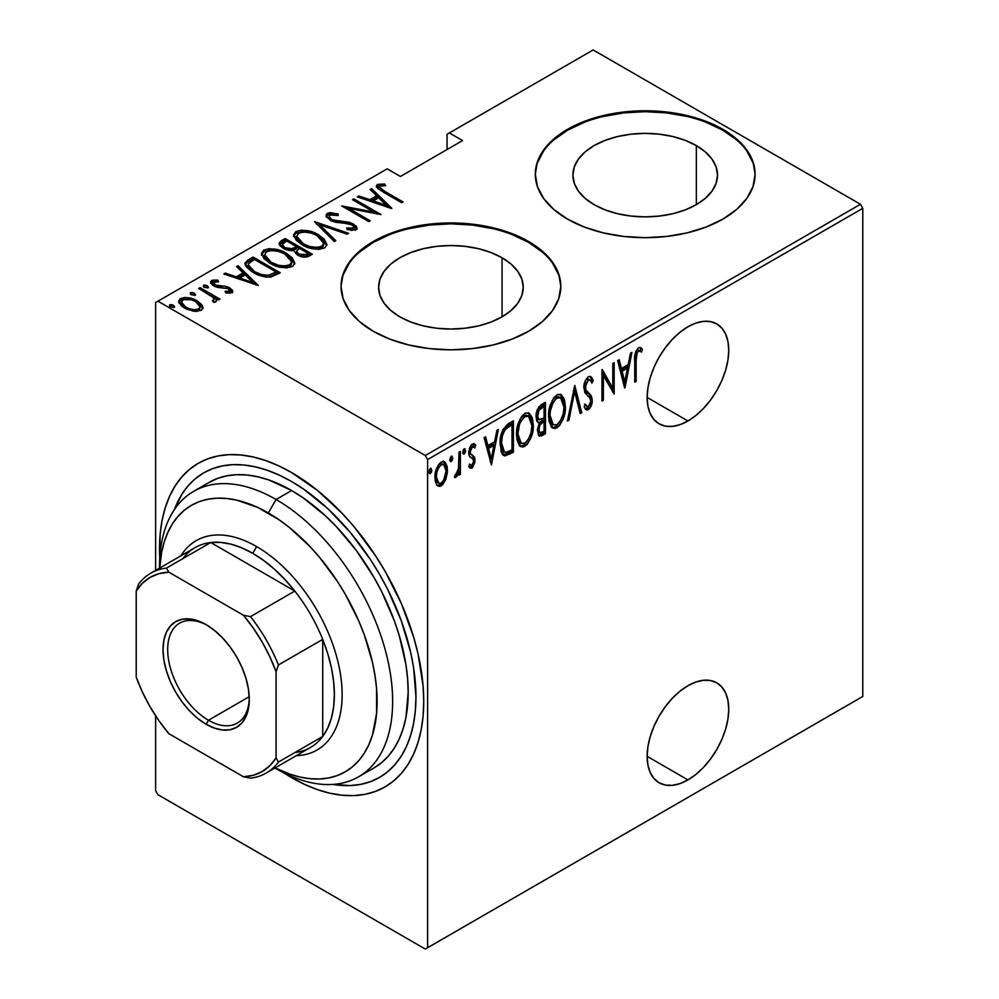<?xml version="1.0" encoding="UTF-8"?>
<svg xmlns="http://www.w3.org/2000/svg" width="999" height="999" viewBox="0 0 999 999"><rect width="100%" height="100%" fill="white"/><g stroke="black" fill="none" stroke-linecap="round" stroke-linejoin="round"><path stroke-width="1.5" d="M687.949 779.907A57.692 33.317 -60 0 1 659.103 782.766A57.692 33.317 -60 0 1 650.249 736.538A57.692 33.317 -60 0 1 687.949 685.689L679.982 691.196L672.327 698.289L665.284 706.718L659.09 716.146L654.02 726.211L650.249 736.538L647.926 746.715L647.152 756.355L687.949 779.907L695.903 774.412L703.558 767.307L710.614 758.878L716.795 749.45L721.865 739.385L725.636 729.07L727.959 718.893L728.746 709.24L727.959 700.511L725.636 693.006L721.865 687.037L716.795 682.829L710.614 680.544L703.558 680.269L695.903 682.005L687.949 685.689A57.692 33.317 -60 0 1 716.795 682.829A57.692 33.317 -60 0 1 725.636 729.07A57.692 33.317 -60 0 1 687.949 779.907L647.152 756.355L647.926 765.097L650.249 772.589L654.02 778.558L659.09 782.766L665.284 785.052L672.327 785.339L679.982 783.603L687.949 779.907M687.949 420.979A57.692 33.317 -60 0 1 659.103 423.838A57.692 33.317 -60 0 1 650.249 377.61A57.692 33.317 -60 0 1 687.949 326.773L679.982 332.267L672.327 339.36L665.284 347.789L659.09 357.217L654.02 367.282L650.249 377.61L647.926 387.787L647.152 397.427L687.949 420.979L695.903 415.484L703.558 408.379L710.614 399.962L716.795 390.534L721.865 380.469L725.636 370.142L727.959 359.965L728.746 350.324L727.959 341.583L725.636 334.091L721.865 328.122L716.795 323.913L710.614 321.616L703.558 321.341L695.903 323.077L687.949 326.773A57.692 33.317 -60 0 1 716.795 323.913A57.692 33.317 -60 0 1 725.636 370.142A57.692 33.317 -60 0 1 687.949 420.979L647.152 397.427L647.926 406.168L650.249 413.661L654.02 419.63L659.09 423.838L665.284 426.136L672.327 426.411L679.982 424.675L687.949 420.979M502.06 257.767A72.315 41.746 180 0 1 523.239 287.287A72.315 41.746 180 0 1 478.608 325.861A72.315 41.746 180 0 1 399.8 316.808L390.809 310.477L384.128 303.259L380.007 295.429L378.621 287.287L380.007 279.146L384.128 271.303L390.809 264.086L399.8 257.767L410.751 252.572L423.264 248.714L436.825 246.341L450.936 245.542L465.034 246.341L478.608 248.714L491.108 252.572L502.06 257.767L511.063 264.086L517.744 271.303L521.853 279.146L523.239 287.287L521.853 295.429L517.744 303.259L511.063 310.477L502.06 316.808L502.06 257.767L502.06 316.808L491.108 322.003L478.608 325.861L465.034 328.234L450.936 329.033L436.825 328.234L423.264 325.861L410.751 322.003L399.8 316.808A72.315 41.746 180 0 1 378.621 287.287A72.315 41.746 180 0 1 423.264 248.714A72.315 41.746 180 0 1 502.06 257.767M696.34 145.604A72.315 41.746 180 0 1 717.519 175.125A72.315 41.746 180 0 1 672.876 213.699A72.315 41.746 180 0 1 594.068 204.645L585.077 198.314L578.396 191.096L574.288 183.267L572.889 175.125L574.288 166.983L578.396 159.141L585.077 151.923L594.068 145.604L605.032 140.409L617.532 136.551L631.093 134.178L645.204 133.379L659.315 134.178L672.876 136.551L685.376 140.409L696.34 145.604L705.331 151.923L712.012 159.141L716.133 166.983L717.519 175.125L716.133 183.267L712.012 191.096L705.331 198.314L696.34 204.645L696.34 145.604L696.34 204.645L685.376 209.84L672.876 213.699L659.315 216.071L645.204 216.87L631.093 216.071L617.532 213.699L605.032 209.84L594.068 204.645A72.315 41.746 180 0 1 572.889 175.125A72.315 41.746 180 0 1 617.532 136.551A72.315 41.746 180 0 1 696.34 145.604M755.094 174.675A109.902 63.449 0 0 0 722.914 130.257L722.914 129.358A109.902 63.449 180 0 1 755.107 174.226A109.902 63.449 180 0 1 687.262 232.842A109.902 63.449 180 0 1 567.494 219.093L584.153 226.985L603.146 232.842L623.763 236.451L645.204 237.675L666.645 236.451L687.262 232.842L706.256 226.985L722.914 219.093L736.575 209.478L746.74 198.501L752.996 186.601L755.107 174.226L752.996 161.85L746.74 149.95L736.575 138.973L722.914 129.358L706.256 121.466L687.262 115.609L666.645 112L645.204 110.777L623.763 112L603.146 115.609L584.153 121.466L567.494 129.358L553.833 138.973L543.668 149.95L537.425 161.85L535.302 174.226L537.425 186.601L543.668 198.501L553.833 209.478L567.494 219.093A109.902 63.449 180 0 1 535.302 174.226A109.902 63.449 180 0 1 603.146 115.609A109.902 63.449 180 0 1 722.914 129.358L722.914 130.257A109.902 63.449 0 0 0 603.508 116.421A109.902 63.449 0 0 0 535.314 174.675M560.826 286.838A109.902 63.449 0 0 0 528.646 242.42L528.646 241.521A109.902 63.449 180 0 1 560.826 286.388A109.902 63.449 180 0 1 492.982 345.005A109.902 63.449 180 0 1 373.226 331.256L389.872 339.148L408.878 345.005L429.495 348.614L450.936 349.837L472.377 348.614L492.982 345.005L511.988 339.148L528.646 331.256L542.307 321.641L552.459 310.664L558.716 298.763L560.826 286.388L558.716 274.013L552.459 262.113L542.307 251.136L528.646 241.521L511.988 233.629L492.982 227.772L472.377 224.163L450.936 222.939L429.495 224.163L408.878 227.772L389.872 233.629L373.226 241.521L359.553 251.136L349.4 262.113L343.144 274.013L341.034 286.388L343.144 298.763L349.4 310.664L359.553 321.641L373.226 331.256A109.902 63.449 180 0 1 341.034 286.388A109.902 63.449 180 0 1 408.878 227.772A109.902 63.449 180 0 1 528.646 241.521L528.646 242.42A109.902 63.449 0 0 0 409.24 228.584A109.902 63.449 0 0 0 341.034 286.838M291.633 481.555A175.836 101.523 60 0 1 406.493 636.5A175.836 101.523 60 0 1 379.545 777.397A175.836 101.523 60 0 1 333.079 784.415L350.237 785.576L360.701 784.377L370.504 781.643L379.545 777.397L387.737 771.69L395.005 764.572L401.286 756.106L406.493 746.378L410.614 735.489L413.574 723.538L415.359 710.626L415.959 696.902L413.574 667.519L410.614 652.135L401.286 620.754L387.737 589.535L379.545 574.363L370.504 559.677L350.237 532.342L327.722 508.566L303.821 489.285L291.633 481.555L279.445 475.212L267.37 470.304L255.532 466.895L244.043 465.01L233.017 464.66L222.552 465.871L212.75 468.606L203.709 472.839L195.517 478.558L188.249 485.676L181.98 494.13L174.413 509.577A175.836 101.523 60 0 1 203.709 472.839A175.836 101.523 60 0 1 291.633 481.555M155.632 302.535L155.632 570.392L155.632 302.535L387.212 168.843L400.424 176.473L462.587 140.572L449.375 132.954L593.144 49.95L860.464 204.283L425.287 455.532L157.967 301.198L425.287 455.532L427.622 459.565L862.786 208.329L862.786 696.465L427.622 947.701L427.622 459.565L427.622 947.701L425.287 949.05L860.464 697.801L425.287 949.05L157.967 794.717L425.287 949.05L862.786 696.465L860.464 697.801L862.786 696.465L862.786 208.329L427.622 459.565L425.287 455.532L860.464 204.283L862.786 208.329L860.464 204.283L593.144 49.95L449.375 132.954L462.587 140.572L400.424 176.473L387.212 168.843L155.632 302.535M155.632 715.846L155.632 790.671L155.632 715.846M445.829 479.37L447.402 472.44L447.177 466.658L445.317 462.475L442.832 461.488L439.597 463.361L436.763 468.069L435.015 475.574L435.314 481.506L436.988 485.227L439.76 486.388L442.682 484.702L445.829 479.37L444.543 478.633L445.829 479.37L447.49 470.267L444.493 461.813L441.208 462.087C436.738 466.521 434.652 471.665 434.94 477.522L436.6 484.715L437.974 486.076L441.208 485.839L445.829 479.37M460.402 451.411L459.003 452.21L458.429 469.642L457.255 473.064L455.269 474.5L454.77 477.522L456.98 476.336L459.003 471.79L459.003 475.162L460.402 474.363L460.402 451.411L459.003 452.21L458.716 467.969L454.47 477.397L455.844 477.385L459.003 471.79L459.003 475.162L460.402 474.363L460.402 451.411M473.788 443.768L475.736 445.254L474.637 444.043L472.29 444.143L468.768 452.809L469.33 456.031L473.239 459.365L473.651 461.201L471.965 465.259L469.742 464.135L468.768 466.67L470.142 468.094L472.202 467.932L474.9 462.287L474.488 457.067L470.741 454.07L470.154 451.885L471.341 447.902L473.139 446.715L474.775 447.939L475.736 445.254L473.414 443.756L471.391 444.855L469.518 448.214L468.893 454.533L469.742 456.705L473.076 459.115L473.626 461.713L472.39 464.922L471.216 465.409L469.742 464.135L468.768 466.67L470.029 468.019L471.928 468.106L469.393 467.457M508.391 423.701L502.984 429.57L500.324 439.872L501.086 451.448L502.522 454.408L505.007 455.931L513.399 452.222L513.399 420.816L508.391 423.701C502.235 429.195 499.488 435.889 500.149 443.768L503.758 455.519L505.007 455.931L513.399 452.222L513.399 420.816L508.391 423.701M545.479 402.285L538.761 407.055L536.65 411.925L536.063 416.645L536.738 420.804L539.26 422.827L537.474 429.632L538.486 435.264L541.246 436.026L545.479 433.691L545.479 402.285L541.158 404.782C537.537 408.067 535.839 412.025 536.063 416.645L538.024 422.452L539.26 422.827L537.462 430.544L539.285 436.063L545.479 433.691L545.479 402.285M574.762 385.377L567.444 421.016L568.968 420.129L574.6 391.533L580.219 413.636L581.743 412.762L574.762 385.377L567.444 421.016L568.968 420.129L574.6 391.533L580.219 413.636L581.743 412.762L574.762 385.377M612.774 363.436L612.774 388.136L601.972 369.68L601.972 401.086L603.359 400.274L603.359 375.524L614.173 394.031L614.173 362.625L612.774 363.436L612.774 388.136L602.285 369.493L601.972 401.086L603.359 400.274L603.359 375.524L614.173 394.031L614.173 362.625L612.774 363.436M636.138 360.464L637.137 352.597L638.973 350.861L641.57 352.048L642.419 349.138L640.821 347.689L638.511 347.764L635.451 352.472L634.74 382.155L636.138 381.356L636.138 360.464L634.752 359.652L636.138 360.464C635.564 357.255 636.313 354.121 638.411 351.049L640.496 351.323L637.924 349.987L641.57 352.048L642.419 349.138L640.896 347.727L638.511 347.764C635.177 351.885 633.928 356.281 634.74 360.951L634.74 382.155L636.138 381.356L636.138 360.464M624.974 387.799L631.955 352.36L630.431 353.246L628.196 364.598L621.415 368.519L619.18 359.74L617.657 360.614L624.637 387.999L631.955 352.36L630.431 353.246L628.196 364.598L621.415 368.519L619.18 359.74L617.657 360.614L624.974 387.799M588.399 376.71L585.464 380.419L583.853 387.15L584.902 392.682L589.76 397.677L590.746 400.099L590.309 403.971L589.085 406.006L587.4 406.618L585.489 404.158L584.178 406.843L586.813 410.052L590.209 407.817L591.77 403.933L592.157 398.988L591.046 395.504L585.801 389.835L585.614 384.24L588.361 379.945L590.247 380.169L591.883 383.141L593.244 380.769L591.645 377.36L590.297 376.373L588.399 376.71C585.177 379.92 583.653 383.628 583.828 387.837L587.599 395.791L589.76 397.677L590.809 401.136L588.523 406.431L587.112 406.493L585.489 404.158L584.178 406.843L586.276 409.852L588.349 409.752C591.133 406.98 592.407 403.796 592.207 400.199L591.308 395.929L585.801 389.835L585.227 387.075L588.361 379.945L589.897 379.907L591.883 383.141L593.244 380.769L590.771 376.573L588.399 376.71M565.359 406.381L564.398 399.213L561.026 394.468L557.517 394.568L553.758 397.877L550.362 404.995L548.713 413.524L549.013 421.203L551.498 427.085L554.857 428.583L559.29 425.949L563.149 419.068L564.947 411.825L565.359 406.381L563.911 405.544L565.359 406.381L561.201 394.555L556.955 394.855C550.924 401.111 548.151 408.229 548.613 416.196L552.734 428.121L557.092 427.797C563.074 421.478 565.821 414.335 565.359 406.381M533.279 424.9L532.317 417.732L528.946 412.987L525.437 413.087L521.69 416.396L518.281 423.514L516.633 432.043L516.933 439.722L519.418 445.604L522.777 447.102L527.21 444.48L531.068 437.587L532.867 430.357L533.279 424.9L531.83 424.063L533.279 424.9L529.12 413.074L524.875 413.374C518.856 419.63 516.071 426.748 516.533 434.715L520.654 446.64L525.012 446.316C530.993 439.997 533.741 432.854 533.279 424.9M491.433 464.897L498.401 429.47L496.89 430.344L494.655 441.695L487.862 445.616L485.626 436.838L484.103 437.724L491.433 464.897L498.401 429.47L496.89 430.344L494.655 441.695L487.862 445.616L485.626 436.838L484.103 437.724L491.433 464.897M464.011 448.951L465.621 450.611L464.235 448.788L462.837 452.21L464.235 454.033L462.974 453.309L464.235 454.033L465.621 450.611L464.41 448.713L463.149 450.412L462.912 453.009L463.873 454.158L465.322 452.41L465.621 450.611L464.073 449.712L462.674 453.134M451.111 456.406L452.722 458.054L451.336 456.243L449.937 459.665L451.336 461.476L450.074 460.751L451.336 461.476L452.722 458.054L451.511 456.168L450.237 457.854L450 460.464L450.974 461.6L452.422 459.865L452.722 458.054L451.173 457.155L449.775 460.576M429.033 472.527L430.182 468.444L431.805 470.129L430.407 468.319L429.008 471.74L430.407 473.551L429.158 472.827L430.407 473.551L431.805 470.129L430.594 468.244L429.32 469.942L429.083 472.539L430.232 473.638L431.506 471.94L431.805 470.129L430.244 469.23L428.858 472.664M447.053 134.291L447.053 149.55L447.053 134.291L449.375 132.954L447.053 134.291M178.809 302.173L180.544 300.324L180.544 298.526L178.671 301.223L184.503 308.054L193.232 311.176L201.111 310.402L202.947 307.717L201.548 304.433L197.053 300.811L191.433 298.414L184.715 297.452L179.783 299.038L178.771 302.01L181.531 305.981L186.426 309.066L194.256 311.326L201.473 310.177L202.884 308.241L202.435 305.844L202.809 308.566M200.075 287.65L198.676 288.461L212.912 297.34L214.111 299.388L212.362 300.674L213.686 302.36L216.521 301.099L215.622 298.239L218.556 299.937L219.942 299.126L200.075 287.65L200.075 289.26L200.075 287.65L198.676 288.461L211.888 296.416C213.823 297.652 214.373 298.976 213.549 300.412L212.362 300.674L213.686 302.36L215.747 301.96L216.621 300.524L215.622 298.239L218.556 299.937L219.942 299.126L200.075 287.65M231.818 292.67L232.742 291.446L232.355 290.11L228.921 287.425L224.95 286.201L217.432 285.926L214.186 284.39L213.661 282.317L218.644 281.768L217.757 280.145L212.974 280.07L210.677 281.568L212.163 284.777L215.534 286.763L228.434 288.723L229.62 291.096L225.112 291.321L225.836 292.869L230.469 293.094L232.755 291.296L229.733 287.862L226.111 286.413L215.122 285.077L214.098 281.968L218.644 281.768L217.757 280.145L211.626 280.582L210.564 282.155L213.836 285.939L217.47 287.387L228.434 288.723L229.433 291.233L225.112 291.321L225.836 292.869L231.818 292.67M248.064 259.94L245.042 263.012L246.041 266.508L250.961 271.041L258.941 275.162L264.635 276.798L270.279 277.11L280.269 272.752L253.072 257.055L248.064 259.94L248.064 261.738L253.072 258.853L253.072 257.055L248.064 259.94L244.967 263.661L253.084 272.352C257.892 275.587 263.836 277.148 270.904 277.035L280.269 272.752L253.072 257.055L253.072 258.853L254.308 259.565L253.072 258.853L248.064 261.738L248.064 259.94M285.152 238.536L279.196 242.857L280.257 245.904L283.454 248.426L288.062 250.312L293.606 250.599L296.84 254.52L303.221 257.043L307.542 256.805L312.35 254.233L285.152 238.536L285.152 240.322L286.388 241.046L285.152 240.322L285.152 238.536L280.831 241.021L279.133 243.406L283.454 248.426L293.606 250.599L297.59 254.97C301.273 257.367 305.17 257.705 309.303 255.994L312.35 254.233L285.152 238.536M314.448 221.616L334.315 241.546L335.839 240.672L319.505 224.75L347.09 234.178L348.614 233.304L314.448 221.616L334.315 241.546L335.839 240.672L319.505 224.75L347.09 234.178L348.614 233.304L314.448 221.616M352.447 199.675L373.838 212.025L341.646 205.919L368.843 221.616L370.229 220.816L348.801 208.441L381.044 214.573L353.846 198.876L352.447 199.675L373.838 212.025L341.646 205.919L368.843 221.616L370.229 220.816L348.801 208.441L381.044 214.573L353.846 198.876L352.447 199.675M384.915 191.446L379.608 187.225L380.844 185.826L385.776 185.677L384.528 183.978L377.16 184.628L376.398 186.538L377.934 188.649L401.61 202.697L403.009 201.898L384.915 191.446L384.915 193.057L384.915 191.446C381.281 190.01 379.695 188.224 380.169 186.089L385.776 185.677L384.528 183.978L377.497 184.415L376.336 186.051L383.254 192.095L401.61 202.697L403.009 201.898L384.915 191.446M391.858 208.329L371.628 188.611L370.105 189.485L376.598 195.804L369.805 199.725L358.853 195.979L357.33 196.865L391.508 208.541L371.628 188.611L370.105 189.485L376.598 195.804L369.805 199.725L358.853 195.979L357.33 196.865L391.858 208.329M353.334 225.749L353.421 224.001L348.389 222.128L348.389 223.576L348.389 222.128L342.07 221.503L342.07 223.089L342.07 221.503L334.852 220.667L334.852 222.078L334.852 220.667L331.606 219.455L331.606 220.966L331.606 219.455L329.146 216.521L330.132 214.972L338.186 215.559L338.174 213.986L338.174 215.559L338.174 213.986L327.372 213.349L326.074 215.097L326.586 216.995L331.456 220.904L335.964 222.34L348.838 223.651L353.171 225.587L353.571 227.997L350.911 228.609L346.79 227.909L347.153 229.633L355.482 230.107L357.03 228.384L356.019 225.986L349.775 222.465L332.33 219.83L329.67 217.844L329.508 215.484L332.08 214.523L338.186 215.559L338.174 213.986L329.932 212.637L327.372 213.349L327.372 215.147L331.356 214.398M318.506 234.84L310.876 231.531L301.698 230.132L295.929 231.506L293.606 234.852L296.116 240.16L301.898 244.58L309.59 247.939L318.856 249.35L324.663 247.939L326.898 244.555L324.3 239.261L318.506 234.84L318.506 236.513L318.506 234.84C311.838 230.482 304.308 229.358 295.929 231.506L293.606 234.952L301.898 244.58C308.629 249.013 316.208 250.137 324.663 247.939L326.898 244.43L318.506 234.84M286.426 253.359L278.796 250.05L269.618 248.651L263.861 250.025L261.526 253.371L264.036 258.679L269.817 263.099L277.51 266.458L286.775 267.869L292.582 266.458L294.817 263.074L292.22 257.779L286.426 253.359L286.426 255.032L286.426 253.359C279.757 249.001 272.24 247.889 263.861 250.025L261.526 253.471L269.817 263.099C276.548 267.532 284.128 268.656 292.582 266.458L294.817 262.962L286.426 253.359M258.304 285.439L238.074 265.709L236.563 266.583L243.044 272.914L236.251 276.835L225.299 273.089L223.788 273.963L258.304 285.439L238.074 265.709L236.563 266.583L243.044 272.914L236.251 276.835L225.299 273.089L223.788 273.963L258.304 285.439M203.559 287.038L207.218 287.537L207.218 285.739L203.559 285.239L203.559 286.676L203.559 285.239L204.433 287.35L208.092 287.849L207.218 285.739L205.507 285.102L203.559 285.239L203.321 286.363L207.667 288.024L208.491 287.312L207.218 285.739L207.842 287.962M190.659 294.48L194.318 294.98L194.318 293.194L190.659 292.682L190.659 294.131L190.659 292.682L191.533 294.805L195.192 295.304L194.318 293.194L192.595 292.545L190.659 292.682L190.422 293.806L194.768 295.467L195.592 294.767L194.318 293.194L194.942 295.417M169.73 306.556L173.401 307.068L173.401 305.269L169.73 304.77L169.73 306.206L169.73 304.77L170.604 306.88L174.263 307.38L173.401 305.269L171.678 304.633L169.73 304.77L169.493 305.894L173.838 307.542L174.675 306.843L173.401 305.269L174.013 307.492M157.967 794.717L155.632 790.671L157.967 794.717M542.307 252.035L528.646 242.42L511.988 234.528M492.982 228.671L472.377 225.062L450.936 223.838L429.495 225.062L408.878 228.671M389.872 234.528L373.226 242.42L359.553 252.035M349.4 262.999L343.144 274.912M558.716 274.912L552.459 262.999M736.575 139.872L722.914 130.257L706.256 122.365M687.262 116.508L666.645 112.899L645.204 111.676L623.763 112.899L603.146 116.508M584.153 122.365L567.494 130.257L553.833 139.872M543.668 150.837L537.425 162.75M752.996 162.75L746.74 150.837M376.573 187.013L377.497 184.415L377.497 186.214L383.266 185.627M384.528 185.639L384.528 183.978L384.528 185.639M380.769 190.609L379.583 188.774L380.169 186.089M381.081 190.846L379.608 188.611M383.628 185.664L379.058 185.664L376.486 187.188M379.058 185.664L378.221 185.889M358.853 197.377L358.853 195.979L358.853 197.377M369.805 201.124L369.805 199.725L369.805 201.124M370.242 201.274L376.598 197.602L376.598 195.804L376.598 197.602L370.242 201.274M371.266 190.609L371.628 188.611L371.628 190.397L389.523 207.854L371.266 190.609M386.438 205.407L373.301 200.924L373.301 202.322L373.301 200.924L378.671 197.827L386.438 205.407L386.438 206.805L386.438 205.407L373.301 200.924L378.671 197.827L386.438 205.407M353.846 200.487L353.846 198.876L353.846 200.487M373.838 212.213L376.923 213.986L373.838 212.213M348.801 210.052L348.801 208.441L348.801 210.052M345.716 208.279L348.801 208.878L345.716 208.279M373.838 213.386L373.838 212.025L373.838 213.386M329.146 216.521L330.269 220.292M351.149 230.407L353.309 229.97L353.309 228.172L346.79 227.909L347.153 229.633L355.919 229.882L357.043 228.147L353.421 224.001L353.421 225.786L356.843 228.996M326.248 216.271L327.372 215.147L327.372 213.349L326.061 215.297L330.169 220.23L352.147 224.862L354.046 227.11L353.309 229.97L354.046 227.11M329.932 214.423L327.085 215.322L326.074 216.883M353.171 227.385L353.858 228.222M354.021 229.146L350.911 230.394M356.968 229.345L352.684 225.399M330.781 220.704L329.345 219.131M316.421 224.088L319.505 225.15L316.421 224.088M319.505 226.548L319.505 224.75L319.505 226.548L334.677 241.346L319.505 226.548M319.805 237.425L326.798 245.304M293.706 235.914L295.929 233.291L295.929 231.506L295.929 233.291L301.648 231.93M326.823 245.429L322.602 239.448M320.679 237.999L319.618 237.312M297.178 232.705L294.917 234.016L293.606 236.651M294.917 234.016L294.193 234.84M301.523 244.455L298.401 241.708M297.565 240.559L296.778 237.6M297.165 239.847L296.903 239.098M323.701 244.767L322.615 247.565L316.733 249.288L321.803 248.164L321.803 246.366C314.935 248.189 308.766 247.315 303.296 243.781L303.296 245.342L303.296 243.781L296.74 236.226L298.788 233.079C305.569 231.268 311.688 232.13 317.12 235.652L323.713 243.269L321.803 246.366L321.803 248.164L323.713 245.067L323.713 243.269M296.74 236.226L296.74 238.012L300.687 243.843M296.666 246.965L299.288 248.489L296.666 246.965M308.167 253.609L310.801 255.132L308.167 253.609M279.308 244.33L280.831 242.819L280.831 241.021L280.831 242.819L285.152 240.322L279.196 244.655M291.883 250.761L292.47 248.838L292.47 250.624L295.729 249.113L295.729 247.327L292.47 248.838L284.852 247.615L282.28 244.493L286.551 240.946L296.666 246.79L296.666 248.576L296.666 246.79L295.729 247.327L295.729 249.113L296.666 248.576L291.471 250.824M283.953 248.826L282.33 246.691M282.33 245.904L282.792 245.167M303.946 257.143L306.256 256.331L306.256 254.533L298.938 254.146L296.416 251.161L299.45 248.401L308.167 253.434L308.167 255.22L308.167 253.434L306.256 254.533L306.256 256.331L308.167 255.22L303.546 257.18M297.964 255.294L297.178 254.57M296.466 252.61L296.903 251.91M298.938 254.146L298.938 255.682L298.938 254.146L296.416 251.186L299.45 248.401L308.167 253.434L303.546 255.382L298.938 254.146M296.416 251.161L297.577 254.97M284.852 247.615L284.852 249.151L284.852 247.615L282.655 245.654L282.33 244.106L286.551 240.946L296.666 246.79L290.434 249.101L284.852 247.615M282.28 244.493L283.516 248.464M287.724 255.944L294.717 263.823M261.626 254.445L263.861 251.823L263.861 250.025L263.861 251.823L269.568 250.449M294.742 263.948L290.522 257.979M288.599 256.518L287.537 255.831M265.097 251.224L262.837 252.535L261.526 255.17M262.837 252.535L262.113 253.359M269.443 262.974L266.321 260.24M265.484 259.091L264.698 256.119M265.085 258.366L264.822 257.617M291.621 263.286L290.534 266.096L284.653 267.807L289.722 266.683L289.722 264.885C282.854 266.708 276.686 265.846 271.216 262.3L271.216 263.873L271.216 262.3L264.66 254.745L266.708 251.598C273.489 249.787 279.608 250.649 285.04 254.171L291.633 261.788L289.722 264.885L289.722 266.683L291.633 263.586L291.633 261.788M264.66 254.745L264.66 256.531L268.606 262.362M276.086 272.14L278.721 273.651L276.086 272.14M245.105 264.623L248.064 261.738L245.042 264.81M246.129 263.137L245.454 263.936M270.779 276.411L274.937 274.4L274.937 272.615L274.937 274.4L276.086 273.751L276.086 271.953L269.156 275.062C263.361 275.412 258.466 274.238 254.483 271.553L248.314 264.872L248.626 263.649L254.47 259.465L276.086 271.953L276.086 273.751L272.24 275.811M266.671 277.085L269.156 276.86L269.156 275.062L269.156 276.86L266.084 277.073M250.137 270.155L248.314 266.546M254.483 271.553L254.483 273.127L254.483 271.553L249.787 267.982L248.314 264.747L249.35 262.774L254.47 259.465L276.086 271.953L269.992 274.875L266.084 275.274L261.114 274.425L254.483 271.553M248.314 264.872L248.314 266.671L251.723 271.541M225.299 274.488L225.299 273.089L225.299 274.488M236.251 278.221L236.251 276.835L236.251 278.221M236.688 278.371L243.044 274.7L243.044 272.914L243.044 274.7L236.688 278.371M237.712 267.72L238.074 265.709L238.074 267.507L255.981 284.965L237.712 267.72M252.884 282.517L239.76 278.034L239.76 279.42L239.76 278.034L245.117 274.937L252.884 282.517L252.884 283.903L252.884 282.517L239.76 278.034L245.117 274.937L252.884 282.517M229.096 293.182L229.433 291.233L229.433 293.032L229.907 292.307L229.907 290.522L229.433 291.233M210.814 283.104L211.626 280.582L211.626 282.38L214.997 281.656M217.757 281.631L217.757 280.145L217.757 281.631M214.061 286.064L213.436 282.954L214.098 281.968M215.122 286.588L215.122 285.077L215.122 286.588M217.432 287.375L217.432 285.926L217.432 287.375M221.316 287.749L221.316 286.051L221.316 287.749M226.111 287.899L226.111 286.413L226.111 287.899M229.408 289.485L229.733 287.862L229.733 289.66L232.48 292.133M232.667 292.57L228.921 289.223M213.599 285.389L213.461 284.528M216.184 281.706L214.56 281.656M212.987 281.868L210.677 283.354M229.72 291.708L228.971 293.219M207.879 287.999L203.759 286.938M210.914 295.704L215.622 298.426L210.914 295.704M213.549 302.185L213.549 300.412M190.659 292.682L190.26 293.306M194.98 295.442L190.859 294.393M198.813 303.733L202.435 307.63L202.435 305.844L197.053 300.811L197.053 302.51L197.053 300.811C192.12 297.627 186.613 296.865 180.544 298.526L180.544 300.324L184.69 299.25M202.872 308.828L200.312 304.92M182.979 299.438L179.783 300.836L178.684 302.734M184.678 308.266L182.03 305.594L181.98 302.572M199.95 307.879L199.251 310.389L196.328 311.513M198.676 308.991C193.956 310.252 189.685 309.678 185.876 307.242L185.876 308.803L185.876 307.242L181.518 302.148L182.979 299.937C187.637 298.614 191.858 299.176 195.642 301.598L200.062 306.893L198.676 310.789L198.676 308.991L193.993 309.752L188.649 308.566L184.678 306.481L182.03 303.808L181.543 301.773L183.666 299.6L191.333 299.787L195.642 301.598L199.126 304.483L200.062 307.118L198.676 308.991M196.703 311.463L198.676 310.789L200.062 306.893M181.518 302.148L181.518 303.946L183.966 307.729M174.051 307.517L169.942 306.468M303.296 243.781L298.614 240.16L296.753 236.551L298.339 233.354L303.446 231.93L310.914 232.992L316.183 235.14L321.566 238.998L323.701 242.969L322.24 246.079L317.083 247.49L309.553 246.466L303.296 243.781M271.216 262.3L266.533 258.679L264.673 255.082L266.258 251.873L271.366 250.462L278.833 251.511L284.103 253.659L289.485 257.53L291.621 261.488L290.16 264.61L285.002 266.009L278.659 265.309L271.216 262.3M634.74 380.544L636.138 381.356L634.74 380.544M640.122 347.44L642.419 349.138L640.859 348.239L640.034 351.061L640.859 348.239L640.122 347.427M639.472 350.886L637.924 349.987L636.85 350.162L638.411 351.049L636.85 350.162L635.926 351.099L637.412 349.962L639.023 350.474M618.019 360.402L619.855 367.62L621.415 368.519L619.855 367.62L618.019 360.402M627.772 364.847L627.135 368.032L627.772 364.847M624.462 381.643L623.826 384.852L624.462 381.643M620.566 370.429L625.936 367.332L620.566 370.429L623.251 380.944L620.566 370.429L622.127 371.328L620.566 370.429M624.812 381.843L622.127 371.328L627.484 368.231L625.936 367.332L627.484 368.231L624.812 381.843L623.251 380.944L624.812 381.843L622.127 371.328L627.484 368.231L624.812 381.843M612.612 388.037L612.612 391.97L612.612 388.037M601.972 374.712L603.359 375.524L601.972 374.712M601.972 399.475L603.359 400.274L601.972 399.475M601.972 370.791L611.226 387.237L612.774 388.136L611.226 387.237L601.972 370.791M589.972 376.311L591.695 379.87L593.244 380.769L591.695 379.87L590.983 381.118L591.695 379.87L589.972 376.311M589.897 379.907L586.813 379.046L588.361 379.945L586.813 379.046L585.564 380.207M583.903 386.313L585.227 387.075L583.903 386.313M583.841 387.749L591.308 395.929L589.76 395.03L590.646 399.3L592.207 400.199L590.646 399.538M589.248 405.831L586.8 408.853L588.349 409.752L585.539 409.19M585.839 405.719L587.112 406.493M585.039 405.119L584.452 404.233M585.252 409.153L588.661 406.905M590.609 400.499L589.76 395.03L583.816 387.674M588.536 393.519L587.749 392.794M585.389 380.444L587.187 378.883L588.698 379.27M574.013 387.624L580.182 411.863L581.743 412.762L579.82 412.075L574.013 387.624M573.389 390.834L574.6 391.533L573.389 390.834M567.757 419.43L568.968 420.129L567.757 419.43M551.411 427.347L553.309 427.684L556.106 426.536L560.389 420.979L555.531 426.898L557.092 427.797L555.531 426.898L551.972 427.56M560.414 394.218L563.773 404.108M563.773 404.195L562.025 396.353M552.097 400.649L555.469 397.14L558.778 396.778M552.135 424.051L549.937 421.915L548.538 416.583M560.601 397.814L559.04 396.915L555.469 397.14L557.017 398.039L560.601 397.814L563.96 407.192C564.31 413.711 562 419.518 557.017 424.612L553.309 424.75L550.012 415.397L548.651 414.61L550.012 415.397C549.637 408.841 551.972 403.059 557.017 398.039L555.469 397.14L552.16 400.562M548.638 417.594L551.76 423.863L553.309 424.75M543.918 403.184L543.918 406.218L543.918 403.184M543.918 418.082L543.918 421.116L543.918 418.082M543.918 431.368L543.918 432.792L545.479 433.691L543.918 432.792L540.871 434.565L542.432 435.452L540.871 434.565L538.561 435.377L543.918 432.792L543.918 431.368M537.275 421.853L539.26 422.827L537.35 421.865M538.561 435.377L539.685 435.127M537.412 418.768L536.051 416.558M537.687 408.941L542.532 405.419L537.699 408.928M538.786 432.043L537.45 430.407M538.936 423.089L542.532 420.317L539.173 422.777M544.08 431.281L539.86 432.779L538.848 429.682L537.524 428.921L538.848 429.682C538.811 426.211 540.247 423.576 543.131 421.765L541.583 420.866L543.131 421.765L544.08 421.216L542.532 420.317L544.08 421.216L544.08 431.281L540.334 432.942L538.886 430.519L539.847 425.099L544.08 421.216L544.08 431.281M537.462 430.457L539.86 432.779M544.08 417.994L538.898 419.63L537.462 415.834L536.126 415.06L537.462 415.834C537.462 412.175 538.985 409.403 542.02 407.505L540.459 406.605L542.02 407.505L544.08 406.318L542.532 405.419L544.08 406.318L544.08 417.994L539.547 419.855L537.599 417.457L538.873 410.414L544.08 406.318L544.08 417.994M536.063 416.62L538.898 419.63M519.33 445.866L521.228 446.203L524.025 445.054L528.309 439.498L523.451 445.417L525.012 446.316L523.451 445.417L519.892 446.091M528.334 412.737L531.693 422.639M531.693 422.714L529.945 414.885M520.017 419.168L523.389 415.671L526.698 415.297M520.054 442.569L517.857 440.434L516.458 435.102M528.521 416.333L526.96 415.434L523.389 415.671L524.937 416.558L528.521 416.333L531.88 425.724C532.23 432.23 529.92 438.037 524.937 443.144L521.228 443.281L517.932 433.916L516.57 433.129L517.932 433.916C517.557 427.372 519.905 421.578 524.937 416.558L523.389 415.671L520.079 419.081M516.558 436.113L519.68 442.382L521.228 443.281M511.838 421.703L511.838 424.75L511.838 421.703M502.722 454.857L508.578 453.209L511.838 451.323L511.838 449.887L511.838 451.323L513.399 452.222L511.838 451.323L508.578 453.209L510.139 454.095L508.578 453.209L503.459 455.032L505.007 455.931L503.009 454.945M502.11 450.599L500.174 445.354M508.578 425.025L510.127 425.924L512 424.837L510.452 423.938L503.908 428.509L505.469 429.408L510.127 425.924L508.578 425.025L510.452 423.938L512 424.837L512 449.8L505.844 452.472L504.42 452.097L501.548 442.969C501.223 438.499 502.534 433.991 505.469 429.408L503.908 428.509L502.622 430.407L507.392 425.736M501.548 442.969L500.174 442.182L501.548 442.969L502.297 436.263L504.358 430.981L506.58 428.321L512 424.837L512 449.8L507.042 452.26L504.12 451.91L502.372 449.2L501.548 442.969M500.187 445.442L502.859 451.211L504.42 452.097M484.478 437.512L486.313 444.717L487.862 445.616L486.313 444.717L484.478 437.512M494.218 441.945L493.593 445.129L494.218 441.945M490.909 458.753L490.284 461.95L490.909 458.753M487.025 447.527L492.382 444.43L487.025 447.527L489.697 458.054L487.025 447.527L488.573 448.426L487.025 447.527M491.258 458.953L488.573 448.426L493.931 445.329L492.382 444.43L493.931 445.329L491.258 458.953L489.697 458.054L491.258 458.953L488.573 448.426L493.931 445.329L491.258 458.953M471.965 465.259L469.218 464.348M473.763 446.89L470.779 446.041L474.775 447.939L475.736 445.254L474.188 444.355L473.364 446.665L474.188 444.355L473.601 443.556M468.781 452.372L470.566 453.833L470.154 451.885L468.856 451.136L470.154 451.885L472.34 446.94L470.292 446.403L472.252 446.029M471.99 454.957L470.042 453.846M472.927 455.419L470.854 454.245M472.202 465.097L470.367 467.207L471.928 468.106L475.037 460.289L474.488 457.067L472.939 456.168L473.489 459.39L475.037 460.289L473.476 459.927M469.83 467.432L472.44 464.597M473.451 460.377L473.189 456.88L471.466 454.582M470.342 454.008L469.193 453.184M469.018 452.934L468.706 452.048M463.499 454.07L464.235 454.033M464.96 448.751L464.235 448.788M462.862 452.997L463.998 448.913M463.349 452.447L463.773 451.511M458.841 466.62L458.841 471.69L458.841 466.62M459.003 473.551L460.402 474.363L459.003 473.551M458.029 471.228L459.003 471.79L458.029 471.228M456.056 474.45L454.82 476.098M454.657 476.71L455.844 477.385L454.657 476.71M454.595 476.286L455.444 475.412M450.599 461.526L451.336 461.476M452.06 456.206L451.336 456.243M449.962 460.452L451.098 456.356M450.437 459.89L450.874 458.966M436.913 485.402L440.035 484.702L442.757 481.693L439.66 484.94L441.208 485.839L439.66 484.94L437.225 485.489M443.693 461.513L445.929 468.743M446.016 469.418L447.49 470.267L446.016 469.418M445.941 469.38L445.629 465.771M444.592 462.774L443.256 461.126M438.361 465.047L440.297 463.698L442.382 463.873M437.35 482.38L435.851 480.881L434.84 477.235M443.868 464.735L439.66 463.998L443.868 464.735L446.103 471.053C446.303 475.574 444.68 479.557 441.221 483.017L438.711 483.166L436.338 476.698L434.99 475.924L436.338 476.698C436.126 472.202 437.749 468.269 441.221 464.897L439.66 463.998L438.062 465.397M434.952 478.184L437.162 482.267L438.711 483.166M429.682 473.601L430.407 473.551M431.143 468.281L430.407 468.319M429.52 471.965L429.945 471.041M550.012 415.397L550.349 410.939L553.084 402.51L556.555 398.339L560.339 397.677L563.161 401.411L563.96 407.192L563.174 413.986L560.339 421.054L557.017 424.612L553.683 424.95L550.811 421.228L550.012 415.397M517.932 433.916L519.393 424.75L521.003 421.029L524.475 416.858L528.259 416.196L531.081 419.93L531.88 425.724L531.093 432.505L528.259 439.572L524.937 443.144L521.603 443.469L518.731 439.76L517.932 433.916M436.338 476.698L436.913 472.052L438.898 467.245L441.221 464.897L443.531 464.572L445.517 467.095L446.103 471.053L443.531 480.606L441.221 483.017L438.911 483.279L436.913 480.706L436.338 476.698M276.086 499.5L268.319 512.962A153.858 88.824 60 0 1 377.06 697.427A153.858 88.824 60 0 1 275.125 767.894L289.535 774.05L299.9 777.035L309.952 778.683L319.605 778.983L328.758 777.934L337.337 775.536L345.242 771.827L352.41 766.832L358.778 760.601L364.26 753.196L368.831 744.68L372.427 735.152L376.586 713.398L376.586 688.773L375.012 675.674L372.427 662.225L364.26 634.752L358.778 621.016L345.242 594.168L337.337 581.318L319.605 557.405L309.952 546.553L289.535 527.622L278.983 519.717L257.655 507.405L236.738 500.137L226.686 498.489L217.033 498.176L207.879 499.238L199.3 501.623L191.383 505.344L184.216 510.339L177.859 516.558L172.365 523.963L167.807 532.479L164.211 542.007L161.613 552.472L159.74 568.031A153.858 88.824 60 0 1 268.319 512.962L276.086 499.5A164.847 95.18 60 0 1 383.778 644.767A164.847 95.18 60 0 1 358.504 776.86A164.847 95.18 60 0 1 276.086 768.693A164.847 95.18 -120 0 0 392.644 701.398A164.847 95.18 -120 0 0 276.086 499.5L291.633 490.521L276.086 499.5A164.847 95.18 -120 0 0 159.528 566.795L159.528 568.144A164.847 95.18 60 0 1 193.669 491.333A164.847 95.18 60 0 1 276.086 499.5M274.912 768.019L276.086 768.693L274.912 768.019M193.669 491.333L209.203 482.355A164.847 95.18 -120 0 1 291.633 490.521L303.059 497.764L325.462 515.859L336.238 526.523L356.393 550.599L374.051 577.534L381.73 591.758L394.43 621.028L399.313 635.789L405.956 664.872L407.629 678.908L408.191 692.419L405.956 717.382L403.171 728.596L399.313 738.81L394.43 747.926L388.549 755.856L381.73 762.537L374.051 767.881A164.847 95.18 -120 0 0 399.325 635.789A164.847 95.18 -120 0 0 291.633 490.521L268.893 479.982L257.792 476.785L247.015 475.012L236.676 474.7L226.873 475.824L217.682 478.384L209.203 482.367M291.633 472.577A186.825 107.867 60 0 1 413.673 637.212A186.825 107.867 60 0 1 385.04 786.912A186.825 107.867 60 0 1 291.633 777.659L283.616 772.751A186.825 107.867 60 0 0 291.633 777.659L304.583 784.402L317.395 789.61L329.982 793.231L342.182 795.241L353.908 795.604L365.022 794.33L375.437 791.42L385.04 786.912L393.743 780.856L401.473 773.288L408.129 764.297L413.673 753.958L418.044 742.394L421.191 729.682L423.101 715.971L423.738 701.398L423.101 686.076L418.044 653.833L413.673 637.212L401.473 603.796L385.04 571.191L375.437 555.594L353.908 526.548L342.182 513.374L317.395 490.384L291.633 472.577L278.684 465.834L265.859 460.626L253.284 457.005L241.071 455.007L229.358 454.632L218.232 455.919L207.817 458.816L198.214 463.324A186.825 107.867 60 0 1 291.633 472.577M159.765 558.241L160.165 534.265L162.063 520.554L165.21 507.854L169.58 496.278L175.125 485.951L181.781 476.96L189.51 469.393L198.214 463.324A186.825 107.867 60 0 0 159.765 558.241M207.33 625.374A57.692 33.317 -120 0 0 167.682 650.237A57.692 33.317 -120 0 0 208.479 720.242L206.144 724.275A60.989 35.215 60 0 1 163.024 649.575A60.989 35.215 60 0 1 206.144 624.675L214.56 630.481L222.652 637.986L230.107 646.902L236.651 656.867L242.008 667.507L245.991 678.421L248.451 689.185L249.275 699.375L248.451 708.616L245.991 716.533L242.008 722.839L236.651 727.297L230.107 729.72L222.652 730.007L214.56 728.171L206.144 724.275L197.74 718.456L189.648 710.951L182.193 702.047L175.649 692.082L170.292 681.443L166.309 670.529L163.848 659.765L163.024 649.575L163.848 640.334L166.309 632.404L170.292 626.098L175.649 621.653L182.193 619.23L189.648 618.93L197.74 620.766L206.144 624.675A60.989 35.215 60 0 1 249.275 699.375A60.989 35.215 60 0 1 206.144 724.275L208.479 720.242A57.692 33.317 60 0 1 170.792 669.392A57.692 33.317 60 0 1 179.633 623.164A57.692 33.317 60 0 1 207.33 625.374M249.213 696.715L208.479 720.242L249.213 696.715M182.842 558.641A115.397 66.621 60 0 1 210.752 542.532A115.397 66.621 60 0 1 252.772 553.334L241.77 547.839L230.969 544.168L220.567 542.395L210.752 542.532L294.805 591.058L284.99 579.582L274.575 569.355L263.773 560.551L252.772 553.334L256.656 546.603A120.891 69.793 -120 0 0 180.944 555.781A120.891 69.793 60 0 1 196.216 540.621A120.891 69.793 60 0 1 256.656 546.603A120.891 69.793 60 0 1 335.627 653.134A120.891 69.793 60 0 1 317.108 749.999A120.891 69.793 60 0 1 296.341 755.644A120.891 69.793 -120 0 0 339.66 669.642A120.891 69.793 -120 0 0 256.656 546.603L252.772 553.334A115.397 66.621 60 0 1 294.805 591.058A115.397 66.621 60 0 1 322.714 639.397A115.397 66.621 60 0 1 322.714 736.463A115.397 66.621 60 0 1 294.805 752.572M322.714 639.397L322.714 736.463L327.747 728.034L331.406 718.131L333.629 706.942L334.365 694.667L333.629 681.53L331.406 667.769L327.747 653.646L322.714 639.397L322.714 736.463L278.421 762.037L276.086 757.916L276.086 671.778L278.421 664.972L322.714 639.397A115.397 66.621 -120 0 0 294.805 591.058L250.512 616.633L243.444 615.247L168.843 572.177L166.446 568.106L210.752 542.532L294.805 591.058L250.512 616.633A115.397 66.621 60 0 1 278.421 664.972L322.714 639.397M150.787 573.189L195.08 547.627A115.397 66.621 -120 0 1 210.752 542.532L166.446 568.106L168.843 572.177A112.1 64.723 60 0 0 136.214 591.021L138.536 584.215A115.397 66.621 60 0 1 150.787 573.189A115.397 66.621 60 0 1 166.446 568.106A115.397 66.621 -120 0 0 138.536 584.215L136.214 591.021L136.214 677.16A112.1 64.723 60 0 0 168.843 733.691L243.444 776.772L250.512 778.146A115.397 66.621 -120 0 0 278.421 762.037A115.397 66.621 60 0 1 266.171 773.064A115.397 66.621 60 0 1 250.512 778.146L243.444 776.772L253.334 775.261L262.2 771.553L269.83 765.734L276.086 757.916L276.086 671.778L269.83 656.755L262.2 642.107L253.334 628.184L243.444 615.247L168.843 572.177L158.966 573.688L150.1 577.397L142.457 583.216L136.214 591.021L136.214 677.16L142.457 692.195L150.1 706.83L158.966 720.766L168.843 733.691L243.444 776.772A112.1 64.723 60 0 0 276.086 757.916L278.421 762.037L322.714 736.463A115.397 66.621 -120 0 1 310.464 747.489L266.171 773.064M249.263 698.001A57.692 33.317 60 0 1 237.325 723.089A57.692 33.317 60 0 1 208.479 720.242A57.692 33.317 -120 0 0 249.263 698.001M278.421 664.972A115.397 66.621 -120 0 0 250.512 616.633L243.444 615.247A112.1 64.723 60 0 1 276.086 671.778L278.421 664.972M374.051 767.881L358.504 776.86"/></g></svg>
